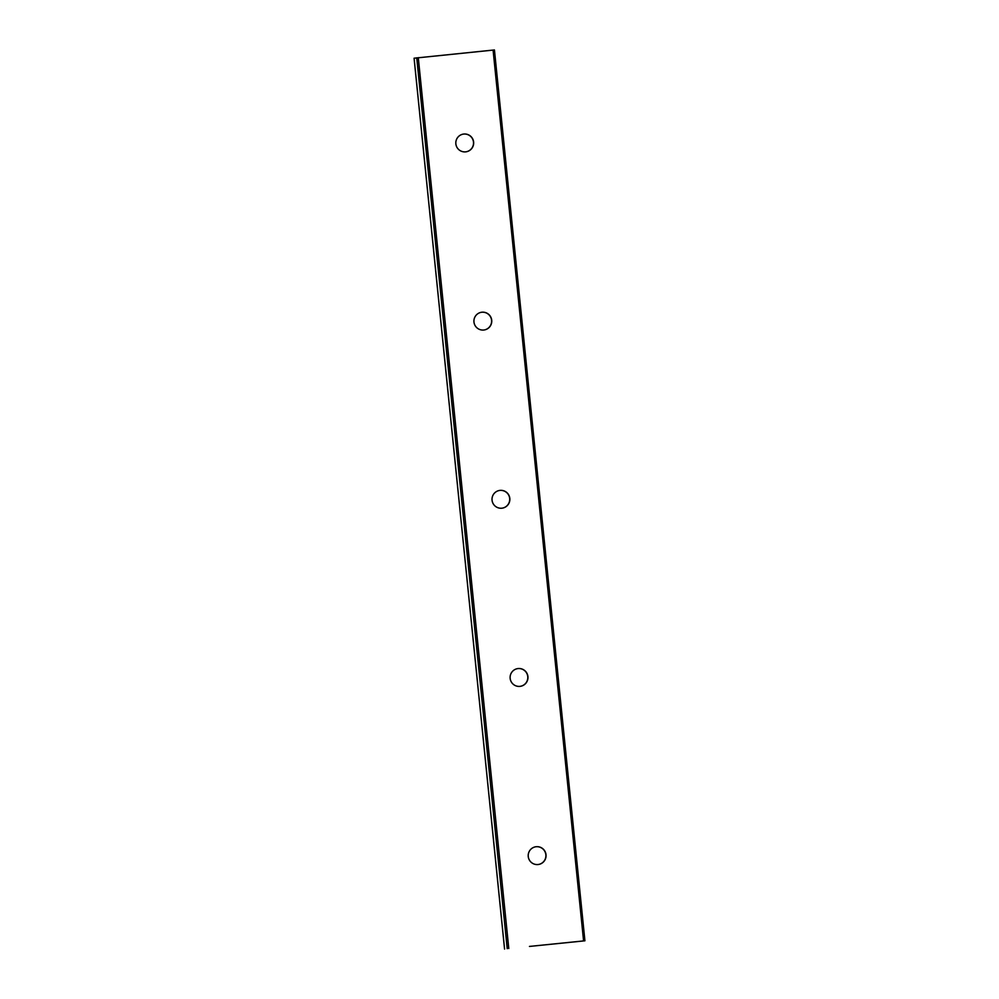 <?xml version="1.0" encoding="UTF-8"?>
<svg xmlns="http://www.w3.org/2000/svg" width="999" height="999" viewBox="0 0 999 999"><rect width="100%" height="100%" fill="white"/><g stroke="black" fill="none" stroke-linecap="round" stroke-linejoin="round"><path stroke-width="1.5" d="M463.386 134.103A8.954 8.929 -98.3 0 1 473.451 141.846A8.954 8.929 -98.3 0 1 465.959 151.823M463.836 134.041A8.954 8.929 -98.3 0 1 473.601 141.858A8.954 8.929 -98.3 0 1 466.034 151.811A8.954 8.929 -98.3 0 1 455.906 144.243A8.954 8.929 -98.3 0 1 463.836 134.041M481.481 312.275A8.954 8.929 -98.3 0 1 491.545 320.017A8.954 8.929 -98.3 0 1 484.053 329.995M481.93 312.212A8.954 8.929 -98.3 0 1 491.695 320.03A8.954 8.929 -98.3 0 1 484.128 329.982A8.954 8.929 -98.3 0 1 474.013 322.402A8.954 8.929 -98.3 0 1 481.93 312.212M499.575 490.447A8.954 8.929 -98.3 0 1 509.652 498.189A8.954 8.929 -98.3 0 1 502.16 508.166M500.037 490.384A8.954 8.929 -98.3 0 1 509.79 498.201A8.954 8.929 -98.3 0 1 502.222 508.154A8.954 8.929 -98.3 0 1 492.107 500.574A8.954 8.929 -98.3 0 1 500.037 490.384M517.669 668.606A8.954 8.929 -98.3 0 1 527.747 676.348A8.954 8.929 -98.3 0 1 520.254 686.325M518.131 668.556A8.954 8.929 -98.3 0 1 527.897 676.373A8.954 8.929 -98.3 0 1 520.329 686.325A8.954 8.929 -98.3 0 1 510.202 678.746A8.954 8.929 -98.3 0 1 518.131 668.556M529.47 946.428L584.914 940.796L529.47 946.428M535.776 846.777A8.954 8.929 -98.3 0 1 545.841 854.52A8.954 8.929 -98.3 0 1 538.349 864.497M536.226 846.715A8.954 8.929 -98.3 0 1 545.991 854.532A8.954 8.929 -98.3 0 1 538.424 864.485A8.954 8.929 -98.3 0 1 528.296 856.917A8.954 8.929 -98.3 0 1 536.226 846.715M494.43 49.95L584.914 940.796L494.43 49.95L414.086 58.204L504.57 949.05L414.086 58.204M507.217 948.663L416.733 57.817M508.778 948.501L418.281 57.655M583.591 940.921L493.094 50.075"/></g></svg>
